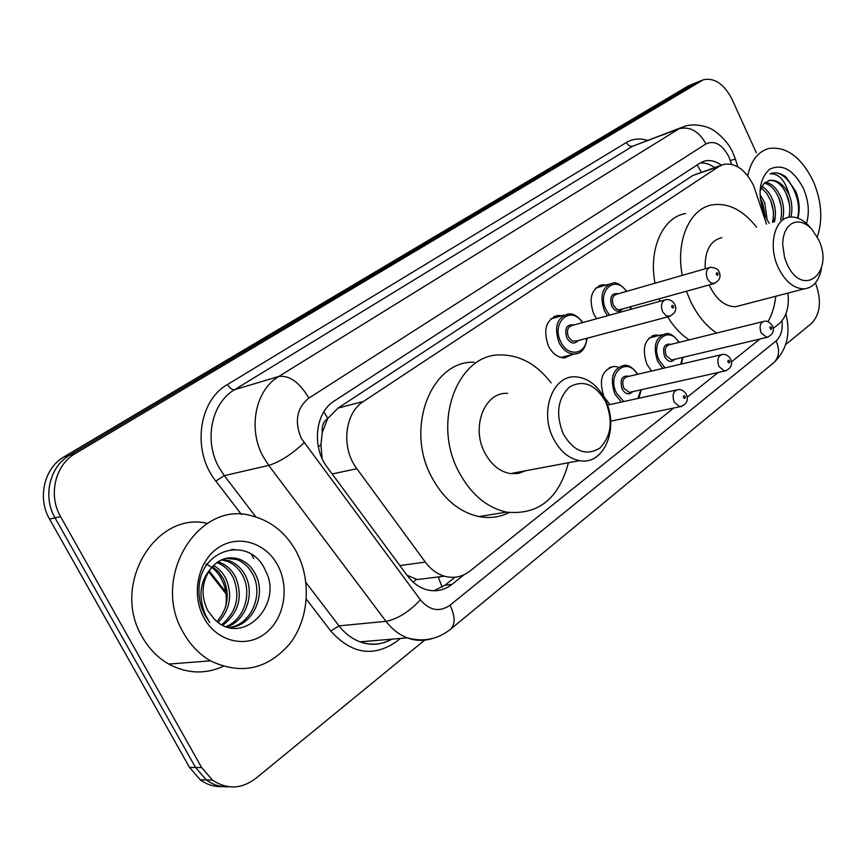 <?xml version="1.0" encoding="UTF-8"?>
<svg xmlns="http://www.w3.org/2000/svg" width="866" height="866" viewBox="0 0 866 866"><rect width="100%" height="100%" fill="white"/><g stroke="black" fill="none" stroke-linecap="round" stroke-linejoin="round"><path stroke-width="1.3" d="M651.611 371.027L646.913 364.294C641.63 348.262 644.575 338.498 655.757 335.001L659.297 335.423M609.902 404.574L604.003 396.823C598.503 379.947 601.848 369.804 614.037 366.415L617.566 366.903M572.534 354.508L564.578 357.918C557.942 357.745 552.551 353.772 548.416 346.021C542.83 329.545 546.056 319.359 558.094 315.451L561.958 315.754M596.587 318.742L593.805 314.174C588.436 298.51 591.272 288.714 602.314 284.773L606.168 285.001M766.529 224.132L753.582 185.562C745.658 169.92 735.84 162.819 724.106 164.237L719.007 166.434L363.504 401.434C344.516 412.985 340.847 448.003 356.868 468.723L425.325 562.11C430.662 569.243 437.005 573.942 444.366 576.182C453.752 578.726 462.314 576.994 470.065 570.986L673.748 408.016M322.282 432.61L327.749 418.343C323.419 421.536 321.6 426.288 322.282 432.61L320.918 444.691L322.098 458.493M442.147 587.235L438.456 577.525L439.874 576.734M407.085 575.295L417.26 579.549L444.366 576.182M720.988 165.319L692.941 175.43L338.021 408.103L328.29 417.986M773.23 328.409L779.064 323.732C786.415 317.151 789.381 306.932 787.984 293.076M687.258 397.191L718.12 372.499M731.499 361.793L759.991 338.996M721.367 165.135C715.792 161.173 710.315 159.788 704.935 160.968L700.064 163.068L334.33 400.958C315.224 412.389 311.435 447.051 327.435 467.575L407.518 575.879C412.66 582.71 418.787 587.256 425.888 589.497C435.414 592.192 444.128 590.482 452.03 584.366L464.079 574.732M700.139 163.024C704.935 162.591 709.741 164.096 714.558 167.539M815.415 282.922C821.812 300.361 820.513 313.86 811.507 323.429L785.678 344.571M424.621 640.18L255.751 778.437C241.387 789.186 226.957 789.727 212.451 780.093L201.637 767.568L60.598 516.634C47.944 495.19 55.218 464.815 75.201 453.622L703.387 79.737C714.623 77.485 724.203 84.067 732.116 99.482L756.343 152.827M222.638 786.588C214.519 787.042 207.061 784.791 200.273 779.811L189.524 767.417L49.589 519.135C37.043 497.928 44.296 467.856 64.171 456.75L688.318 85.918L697.162 82.227L69.659 455.191L694.51 83.439L700.735 80.949M49.589 519.135L55.056 517.89C42.466 496.564 49.73 466.341 69.659 455.191C49.73 466.341 42.466 496.564 55.056 517.89L195.554 767.493L55.056 517.89L60.598 516.634M228.776 786.761C220.635 787.226 213.155 784.953 206.335 779.952L195.554 767.493L206.335 779.952C213.155 784.953 220.635 787.226 228.776 786.761M455.007 577.232L445.016 585.2L433.855 590.774M246.161 618.627L246.409 617.869M688.318 85.918L695.712 82.8M747.715 175.766C751.038 160.567 758.118 151.463 768.965 148.465C786.555 146.235 801.331 157.168 813.282 181.243C821.715 201.323 823.036 219.877 817.255 236.905M769.17 223.331L764.992 215.861C757.209 195.002 758.757 179.457 769.625 169.227C782.247 163.36 793.505 169.725 803.377 188.333C808.682 200.847 809.71 212.56 806.441 223.482M797.889 218.102C800.065 209.756 799.426 201.02 795.995 191.884L786.101 177.054C781.446 173.546 776.889 172.237 772.418 173.135L770.123 173.871C778.805 173.319 785.191 180.399 789.294 195.088C792.076 202.471 792.607 209.778 790.907 216.987M788.926 217.236C790.517 210.113 789.944 202.947 787.216 195.738C782.409 184.891 776.412 179.814 769.246 180.496L768.413 180.702M780.645 219.856C782.269 212.733 781.717 205.556 778.978 198.336C775.265 189.589 770.383 184.523 764.332 183.148M782.702 219.239C784.325 212.105 783.773 204.928 781.035 197.697C776.975 188.279 771.736 183.17 765.317 182.358M772.461 222.335C774.096 215.244 773.544 208.1 770.816 200.912L766.648 193.248L761.106 187.825M774.507 221.718C776.131 214.616 775.579 207.472 772.851 200.273C770.188 193.681 766.507 189.048 761.82 186.385M765.306 216.543L762.73 203.467L760.186 198.292M767.135 220.051L764.743 202.828L759.926 194.352M759.937 191.364L763.639 183.852L769.593 180.377C777.397 179.533 783.957 184.436 789.294 195.088M773.479 222.032L773.414 211.336L770.827 200.912M780.959 205.285L778.512 197.21M789.446 204.16L786.122 193.205M797.564 217.994C802.847 196.939 785.895 169.39 772.245 173.189L771.173 173.471M786.869 263.643L784.499 257.256L782.637 243.931L783.232 237.685L784.812 232.153L787.302 227.617L790.571 224.305L794.436 222.367L798.701 221.902L803.161 222.908L807.577 225.322L811.745 229.035L818.543 239.514C834.9 272.985 802.349 299.16 786.869 263.643M821.488 267.962C819.279 280.714 813.531 287.674 804.233 288.854C793.949 288.757 785.31 281.71 778.317 267.724C767.893 246.171 774.41 218.319 789.727 217.106C796.969 216.392 803.832 219.877 810.305 227.585M721.854 237.663C710.163 240.586 704.61 250.967 705.184 268.806M709.2 284.936L709.947 286.592C716.788 300.004 725.362 306.705 735.667 306.694L741.231 305.243M716.626 333.064C705.996 325.908 697.26 315.224 690.418 301L686.435 291.236M682.246 275.388C675.458 240.467 689.996 208.111 712.642 204.798C728.49 202.72 743.136 210.178 756.548 227.152M660.033 301.271L659.134 298.813M655.01 283.225C648.363 248.867 662.999 216.933 685.634 213.545M775.774 296.259C774.713 305.979 772.115 314.466 768.001 321.708M689.12 339.873C680.925 334.514 673.77 326.85 667.643 316.891M563.279 434.007C555.463 414.165 557.596 398.457 569.655 386.885C583.489 379.438 595.483 384.385 605.648 401.727C613.258 420.908 611.277 436.399 599.716 448.187C586.087 456.295 573.942 451.565 563.279 434.007M553.461 438.661C539.02 411.523 553.049 374.523 576.02 376.862C588.133 377.987 597.811 385.522 605.031 399.453C619.71 427.219 604.371 465.616 579.592 460.636C568.778 458.59 560.064 451.262 553.461 438.661M507.628 393.391C484.906 391.356 470.736 426.884 484.787 452.745C491.217 464.75 499.769 471.71 510.453 473.605L518.312 473.453L525.63 470.758M568.432 462.736C558.819 498.838 538.176 515.292 506.491 512.109C486.746 507.649 470.866 494.237 458.85 471.883C431.506 421.785 458.006 353.176 501.057 354.941C520.325 355.179 537.007 364.489 551.101 382.88M509.197 512.575C499.747 517.229 489.68 518.561 478.974 516.569C459.348 512.228 443.598 499.097 431.723 477.177C404.714 428.075 431.257 360.624 474.092 362.194M183.419 632.765C149.937 577.297 199.104 499.238 252.32 515.995C271.318 521.051 286.007 532.98 296.41 551.761C311.522 579.993 309.162 618.216 290.24 643.2C267.81 669.418 241.213 675.296 210.47 660.845C199.321 654.328 190.304 644.975 183.419 632.765M223.168 666.409C205.004 674.495 186.861 673.716 168.751 664.07C157.818 657.803 149.006 648.786 142.305 637.008C110.599 585.026 155.783 510.778 207.342 523.389M251.194 554.121L253.749 558.494M229.111 627.569C251.259 624.646 263.502 594.92 253.121 575.002C249.419 567.501 243.931 562.337 236.656 559.533L226.188 558.299M229.23 627.601C252.352 626.605 266.663 595.462 255.654 574.634C251.941 567.122 246.442 561.947 239.168 559.133C228.126 555.669 218.557 558.981 210.438 569.081C201.616 582.071 200.728 595.905 207.764 610.584L214.183 618.973C242.015 648.071 283.842 604.436 265.57 570.932C250.729 534.798 199.559 547.951 198.996 588.891C198.693 598.536 200.76 607.456 205.21 615.65L209.767 622.459L205.523 615.033C198.184 596.847 199.819 581.53 210.438 569.081M226.004 626.638C244.374 619.352 251.909 593.827 243.13 576.442C239.449 569.005 233.982 563.896 226.73 561.114L221.36 559.891M226.968 626.962C246.28 620.489 254.712 594.033 245.619 576.085C241.928 568.626 236.45 563.506 229.198 560.724L222.54 559.393M221.685 624.678C236.635 611.97 240.51 596.371 233.3 577.86C229.631 570.488 224.186 565.422 216.965 562.662L216.771 562.597M222.811 625.263C238.821 612.717 243.13 596.793 235.747 577.514C232.077 570.12 226.621 565.043 219.39 562.283L217.896 561.807M217.009 621.528C227.801 608.809 230.01 594.715 223.634 579.257L218.881 572.101L212.408 566.591M218.2 622.448C230.02 609.642 232.629 595.137 226.037 578.91C223.157 573.054 218.968 568.572 213.48 565.455M277.672 565.195C289.937 587.668 284.2 619.461 264.812 633.825C245.619 648.526 216.814 641.511 204.03 617.988C190.942 594.671 197.827 561.406 218.026 547.897C238.042 534.03 265.7 542.517 277.672 565.195M205.924 563.95C212.138 566.797 217.128 571.441 220.895 577.893C225.777 586.758 227.347 596.403 225.604 606.806M231.742 549.423L233.766 549.997L235 549.791L233.355 549.304M318.342 446.975L320.918 444.691M701.319 172.107L697.119 164.984M413.244 582.19L416.394 579.322M327.749 418.343L323.884 411.751M692.941 175.43L719.007 166.434M399.897 565.563L425.325 562.11M332.165 473.973L356.868 468.723M338.021 408.103L363.504 401.434M731.575 164.313L728.858 156.746C722.212 144.373 714.58 140.086 705.963 143.908L308.902 398.068C296.735 407.994 294.213 421.45 301.336 438.434L420.4 599.867C429.644 610.617 439.506 612.403 450.006 605.226L776.131 340.868C780.926 336.528 782.886 329.827 782.02 320.766M432.231 638.545C424.037 641.176 415.756 640.959 407.366 637.896C399.161 634.756 392.038 629.236 386.009 621.333L268.731 465.41L263.188 456.696C247.589 428.724 255.47 389.927 278.787 376.461L679.15 128.72L684.324 126.425C694.435 122.691 708.431 127.086 710.174 128.569C711.538 128.244 727.202 138.906 732.723 152.438M241.398 514.426L215.829 481.063C191.7 451.294 198.303 400.72 227.541 384.482L626.389 142.489C628.099 145.531 630.221 146.765 632.765 146.17L679.15 128.72C689.953 126.176 698.894 131.231 705.963 143.908M308.902 398.068C299.463 382.317 289.428 375.119 278.787 376.461L234.621 389.668C211.618 402.82 203.683 440.318 218.892 467.261L224.305 475.64L268.731 465.41C279.794 461.957 291.582 454.423 304.085 442.807M626.389 142.489C632.743 138.755 639.736 138.04 647.346 140.346M681.206 127.594L632.765 146.17L234.621 389.668C232.153 389.96 229.793 388.239 227.541 384.482M400.309 638.491L396.476 641.576C373.354 657.51 351.455 653.992 330.78 631.022L306.337 599.131M75.201 453.622L64.171 456.75M201.637 767.568L189.524 767.417M420.4 599.867C408.969 611.937 397.505 619.093 386.009 621.333L339.028 625.858C344.939 633.49 351.942 638.805 360.029 641.825C371.124 645.668 381.744 644.791 391.887 639.184M215.829 481.063L224.305 475.64L255.86 516.959M305.958 582.547L339.028 625.858L330.78 631.022M450.006 605.226C455.235 616.137 455.462 624.105 450.688 629.117L450.233 629.485M776.131 340.868C779.952 350.102 779.183 357.355 773.858 362.627L773.403 362.995M730.352 160.556L735.331 159.008L737.908 166.878M388.823 639.444L389.235 640.407M445.016 585.2L452.03 584.366M209.182 570.835L225.788 592.03M607.531 315.733L604.479 310.862C599.424 296.075 602.076 286.841 612.446 283.15C616.256 281.84 621.019 284.578 626.735 291.344M626.345 291.452C615.477 273.992 596.371 291.138 606.178 310.05L609.523 315.181M630.318 309.454L630.621 306.705M622.632 308.924C618.984 312.799 615.347 311.879 611.721 306.142C609.296 297.016 611.515 292.881 618.367 293.747M709.157 267.659L616.657 294.234C612.478 295.685 611.396 299.387 613.42 305.33L616.581 309.021L619.017 309.801L620.954 309.389M714.851 283.409L710.661 282.857L707.425 278.917C705.303 272.606 706.342 268.72 710.531 267.269C715.533 267.81 718.369 269.315 719.061 271.772M716.431 274.619C717.708 275.843 718.228 275.464 717.99 273.472C716.723 272.249 716.204 272.628 716.431 274.619M577.903 353.339L574.331 354.042C568.096 353.88 563.019 350.124 559.133 342.795C553.861 327.24 556.881 317.638 568.193 313.99C572.837 313.146 577.709 315.993 582.829 322.531M582.396 322.661C571.159 304.464 550.592 322.433 560.876 341.962C567.847 357.485 586.206 354.638 586.628 338.346M578.163 340.576C574.288 344.571 570.488 343.65 566.743 337.837C564.253 328.344 566.656 324.057 573.952 324.977M664.46 300.047L572.177 325.464C567.598 326.893 566.364 330.736 568.475 337.004L572.155 340.955L576.42 341.042M670.371 316.231L666.344 315.949L662.587 311.717C660.379 305.059 661.57 301.011 666.16 299.582C669.764 299.235 672.601 300.773 674.668 304.183M671.854 307.3C673.185 308.545 673.737 308.134 673.51 306.088C672.178 304.832 671.626 305.243 671.854 307.3M662.836 368.396L657.662 361.328C652.683 346.205 655.432 337.004 665.932 333.724C669.645 332.75 674.073 335.618 679.215 342.33M678.847 342.416C668.66 324.479 649.652 341.669 659.329 360.537L665.045 367.877M674.776 359.271C671.323 362.865 667.913 361.956 664.568 356.543C662.219 347.331 664.406 343.261 671.139 344.322M762.87 321.622L669.591 344.711C665.359 345.989 664.233 349.669 666.235 355.753L671.702 360.007L673.261 359.639M768.045 337.123L766.681 337.404L761.138 332.847C759.06 326.406 760.132 322.542 764.353 321.254C767.038 320.615 769.701 322.087 772.342 325.67M771.433 327.489L770.718 326.763L769.874 327.24L770.686 329.394L771.53 328.918L771.433 327.489M680.773 364.196L682.505 357.442M621.344 402.073L614.795 393.965C609.621 378.031 612.749 368.472 624.191 365.3C628.575 364.77 633.089 367.769 637.722 374.274M637.311 374.372C626.843 355.655 606.362 373.657 616.505 393.153L623.845 401.521M632.721 391.638C629.052 395.329 625.501 394.42 622.048 388.931C619.645 379.34 622.015 375.13 629.171 376.277M720.804 354.822L627.569 376.656C622.946 377.89 621.68 381.711 623.758 388.12L629.257 392.417L631.141 391.995M726.152 370.767L724.528 371.07L718.942 366.47C716.767 359.671 717.99 355.645 722.623 354.4C725.697 354.075 728.349 355.569 730.558 358.903M729.562 360.927C728.295 359.736 727.776 360.148 728.003 362.172C729.28 363.352 729.8 362.941 729.562 360.927M637.928 398.436L640.872 389.808M681.726 406.446L679.756 406.76L674.17 402.116C671.908 394.907 673.326 390.728 678.414 389.559C681.412 389.332 684.021 390.858 686.229 394.127M685.158 396.39C683.826 395.188 683.274 395.621 683.501 397.71C684.833 398.912 685.385 398.468 685.158 396.39M602.314 284.773L598.807 285.812M558.094 315.451L553.785 316.685M614.037 366.415L609.393 367.541M655.757 335.001L651.925 335.986M701.969 162.007L704.935 160.968M701.947 80.311L697.162 82.227M212.451 780.093L200.273 779.811M785.895 313.936C790.896 333.702 786.88 349.94 773.858 362.627L450.688 629.117C437.925 639.303 423.485 642.236 407.366 637.896L360.029 641.825C370.832 645.82 381.289 644.953 391.4 639.227M733.069 153.185L735.321 158.965M226.048 593.914L208.63 571.701M804.233 288.854L735.667 306.694M506.491 512.109L478.974 516.569M579.592 460.636L510.453 473.605M239.168 559.133L236.656 559.533M229.198 560.724L226.73 561.114M219.39 562.283L216.965 562.662M210.47 660.845L168.751 664.07M630.794 309.324L631.033 306.596M620.9 309.4L713.595 283.712C719.354 280.941 721.237 277.109 719.267 272.205M609.134 284.124L595.689 288.097M560.941 357.485L574.331 354.042C581.357 353.858 585.611 348.587 587.072 338.227M576.355 341.063L668.855 316.577C675.047 313.773 677.071 309.811 674.917 304.691M564.134 315.137L550.657 318.959M673.185 359.65L766.681 337.404C772.526 335.077 774.496 331.342 772.591 326.168M662.317 334.644L649.013 338.032M681.423 364.045L682.884 357.344M631.065 392.006L724.528 371.07C730.623 369.024 732.733 365.16 730.828 359.477M638.816 398.241L641.295 389.722M676.194 390.046L607.412 405.126M686.554 394.799C688.6 400.785 686.327 404.768 679.756 406.76L610.671 421.168"/></g></svg>
